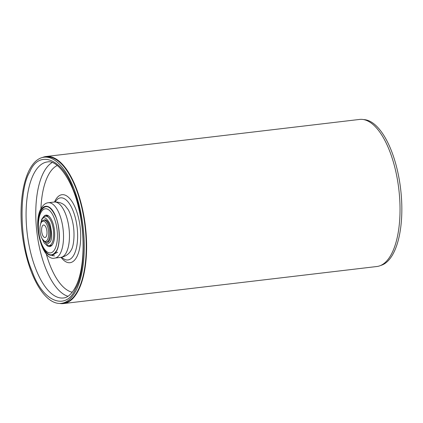 <?xml version="1.0" encoding="UTF-8"?>
<svg xmlns="http://www.w3.org/2000/svg" width="423" height="423" viewBox="0 0 423 423"><rect width="100%" height="100%" fill="white"/><g stroke="black" fill="none" stroke-linecap="round" stroke-linejoin="round"><path stroke-width="0.63" d="M380.774 265.443A73.581 30.625 -96.7 0 0 398.72 176.624A73.581 30.625 -96.7 0 0 363.531 119.582M42.443 234.749A6.292 2.617 -96.7 0 0 45.034 237.52A6.292 2.617 -96.7 0 0 46.921 234.083A6.292 2.617 -96.7 0 0 46.144 227.796A6.292 2.617 -96.7 0 0 43.558 225.02A6.292 2.617 -96.7 0 0 41.666 228.457A6.292 2.617 -96.7 0 0 42.443 234.749M47.291 225.649A10.184 4.235 -96.7 0 0 41.306 222.509A10.184 4.235 -96.7 0 0 41.301 236.896A10.184 4.235 -96.7 0 0 43.432 240.486A10.184 4.235 -96.7 0 0 48.18 237.826A10.184 4.235 -96.7 0 0 47.291 225.649M41.306 222.509L41.872 221.615A11.109 4.621 83.3 0 1 43.828 220.145A11.109 4.621 83.3 0 1 48.396 225.036A11.109 4.621 83.3 0 1 49.766 236.14A11.109 4.621 83.3 0 1 46.435 242.205A11.109 4.621 83.3 0 1 44.188 241.226L43.432 240.486M29.7 172.061C38.905 149.16 62.641 158.551 73.163 189.25C85.451 216.417 86.784 270.63 75.606 288.507C66.4 311.402 42.66 302.011 32.143 271.312C19.855 244.15 18.522 189.938 29.7 172.061M57.697 252.214L52.029 254.947M40.772 212.79A22.213 9.248 -96.7 0 0 38.837 232.936A22.213 9.248 -96.7 0 0 46.022 250.971A22.213 9.248 -96.7 0 0 55.006 248.898A22.213 9.248 -96.7 0 0 54.567 218.961A22.213 9.248 -96.7 0 0 41.38 211.712A22.213 9.248 -96.7 0 0 40.772 212.79M56.555 250.612C51.839 257.803 46.895 255.846 41.724 244.748C37.531 235.479 37.081 216.983 40.894 210.881C45.61 203.696 50.554 205.652 55.725 216.75C59.918 226.014 60.367 244.515 56.555 250.612M76.225 290.088A73.581 30.625 83.3 0 1 61.293 303.36A73.581 30.625 83.3 0 1 25.851 254.096A73.581 30.625 83.3 0 1 29.076 170.48A73.581 30.625 83.3 0 1 44.013 157.208A73.581 30.625 83.3 0 1 79.455 206.472A73.581 30.625 83.3 0 1 76.225 290.088M61.293 303.36L63.297 303.122A73.581 30.625 -96.7 0 0 78.234 289.85A73.581 30.625 -96.7 0 0 81.459 206.234A73.581 30.625 -96.7 0 0 46.017 156.97L44.013 157.208M43.12 217.433A15.825 6.588 83.3 0 1 46.033 215.127A15.825 6.588 83.3 0 1 53.652 225.723A15.825 6.588 83.3 0 1 52.96 243.711A15.825 6.588 83.3 0 1 49.745 246.567A15.825 6.588 83.3 0 1 46.377 245.007M45.848 216.174A15.825 6.588 83.3 0 1 47.053 215.196M50.728 246.26A15.825 6.588 83.3 0 1 49.327 245.589M47.778 215.947L47.984 215.566M51.479 245.742A17.771 7.397 83.3 0 1 51.167 245.372M49.729 245.848A17.771 7.397 83.3 0 1 49.496 245.567M46.017 216.153A17.771 7.397 83.3 0 1 46.181 215.83M47.688 215.957A17.771 7.397 83.3 0 1 47.905 215.524M43.802 220.145A11.299 4.706 83.3 0 1 45.018 219.844A11.299 4.706 83.3 0 1 50.184 227.844A11.299 4.706 83.3 0 1 49.586 240.259A11.299 4.706 83.3 0 1 47.662 242.215A11.299 4.706 83.3 0 1 46.408 242.205M59.68 303.444A74.046 30.816 -96.7 0 0 63.519 303.561A74.046 30.816 -96.7 0 0 83.479 213.811A74.046 30.816 -96.7 0 0 46.133 156.494A74.046 30.816 -96.7 0 0 42.427 157.499M63.519 303.561L376.935 266.506A74.046 30.816 -96.7 0 0 396.896 176.756A74.046 30.816 -96.7 0 0 359.55 119.439L46.133 156.494M57.274 165.483A64.449 26.823 -96.7 0 0 47.868 176.026L47.868 176.026A64.449 26.823 -96.7 0 0 40.925 208.74M33.549 174.281A68.494 28.505 83.3 0 1 47.455 161.93C56.809 159.603 72.058 178.76 78.541 207.556C85.679 235.912 84.225 270.408 75.632 286.768C70.318 296.671 65.792 297.75 63.535 297.966A68.494 28.505 83.3 0 1 30.546 252.113A68.494 28.505 83.3 0 1 33.549 174.281M52.151 162.517A68.494 28.505 -96.7 0 0 43.246 173.134A68.494 28.505 -96.7 0 0 38.921 245.012A68.494 28.505 -96.7 0 0 67.966 296.301M46.271 253.964A64.449 26.823 -96.7 0 0 72.259 292.219M54.519 202.014A34.231 14.245 83.3 0 1 55.043 200.883A34.231 14.245 83.3 0 1 75.812 209.099A34.231 14.245 83.3 0 1 76.975 256.523A34.231 14.245 83.3 0 1 61.06 257.337M61.383 257.29L64.756 259.473A31.27 13.013 -96.7 0 0 74.215 254.334A31.27 13.013 -96.7 0 0 74.675 215.418A31.27 13.013 -96.7 0 0 57.613 199.08L54.847 201.988M60.769 257.38C67.125 256.253 69.71 252.468 70.583 251.162L71.365 249.819C73.734 246.107 75.273 233.343 72.592 221.779C71.476 216.819 69.98 212.737 68.103 209.522L65.221 205.8C64.063 204.732 60.669 201.655 54.229 202.041A27.86 11.595 83.3 0 1 67.648 220.695A27.86 11.595 83.3 0 1 66.427 252.351A27.86 11.595 83.3 0 1 60.769 257.38L54.837 258.078A27.86 11.595 83.3 0 0 60.489 253.054A27.86 11.595 83.3 0 0 61.716 221.398A27.86 11.595 83.3 0 0 48.296 202.744C45.457 202.961 42.966 205.018 40.835 208.92C32.28 224.201 42.723 261.821 54.837 258.078M40.809 210.665C42.559 205.715 49.845 201.919 55.799 216.592C61.562 231.651 59.03 247.503 56.64 250.834C54.89 255.783 47.603 259.574 41.65 244.901C35.886 229.842 38.419 213.996 40.809 210.665M40.497 224.396L41.697 220.24C43.257 216.016 45.954 217.084 49.782 223.439C52.129 232.756 52.283 238.91 50.237 241.908L47.122 244.32L42.205 238.842M40.169 225.829L41.708 219.421C42.797 217.406 44.087 216.333 45.562 216.211A14.81 6.165 83.3 0 1 52.695 226.125A14.81 6.165 83.3 0 1 52.05 242.95A14.81 6.165 83.3 0 1 49.042 245.62L51.934 245.282M44.51 220.06A11.247 4.679 83.3 0 1 45.118 219.854M47.757 242.183A11.247 4.679 83.3 0 1 47.117 242.12M43.828 220.145L45.525 219.944M46.435 242.205L48.132 242.004M52.188 255.619L54.578 255.873M48.296 202.744L54.229 202.041M45.562 216.211L48.46 215.867M41.554 237.525L44.373 243.193L46.837 245.245L49.042 245.62"/></g></svg>
